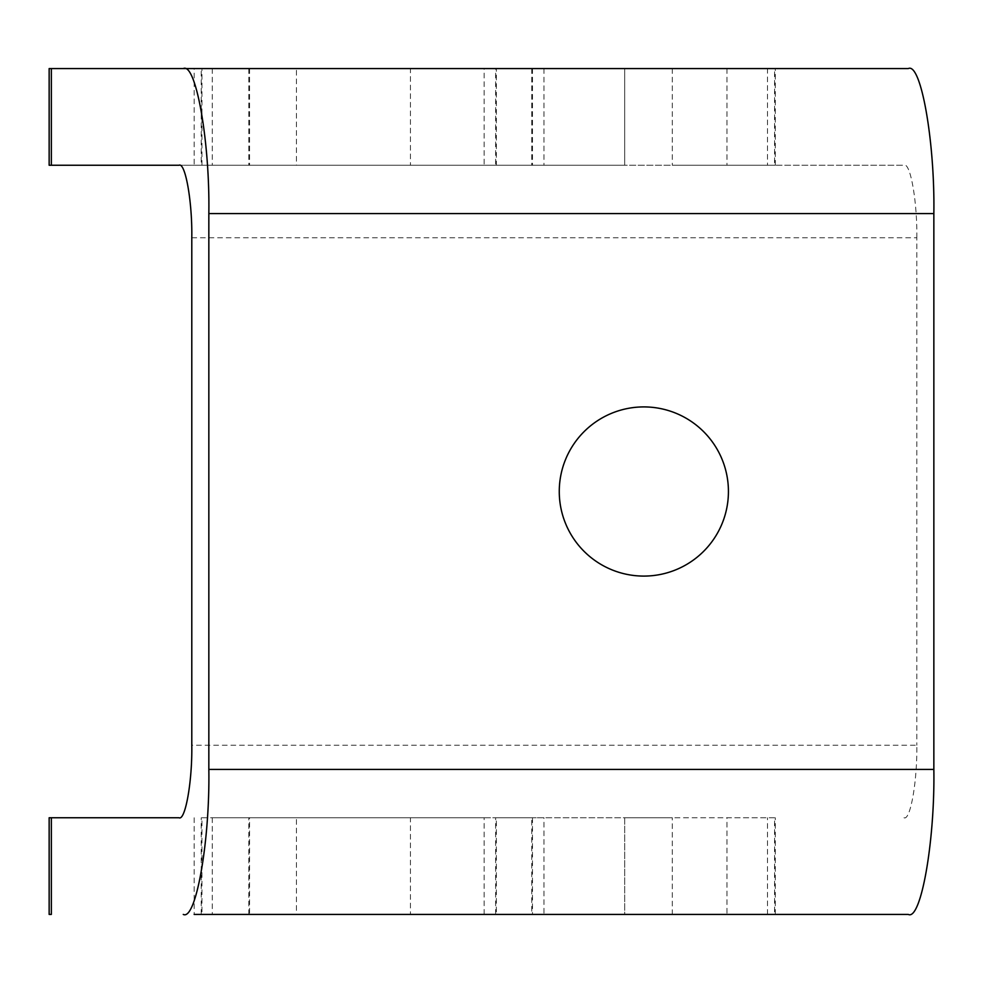 <?xml version="1.0" encoding="UTF-8"?>
<svg xmlns="http://www.w3.org/2000/svg" width="983" height="983" viewBox="0 0 983 983"><rect width="100%" height="100%" fill="white"/><g stroke="black" fill="none" stroke-linecap="round" stroke-linejoin="round"><path stroke-width="0.74" stroke-dasharray="4.92 3.69" d="M249.547 914.423L201.22 914.423L201.945 914.423L201.945 817.758L249.547 817.758L249.547 914.423L484.152 914.423L484.152 817.758L249.547 817.758M201.22 914.423L201.22 817.758M484.152 817.758L532.491 817.758L531.754 817.758L531.754 914.423L532.491 914.423L484.152 914.423M532.491 817.758L532.491 914.423M543.968 914.423L495.629 914.423L496.366 914.423L496.366 817.758L543.968 817.758L543.968 914.423L908.28 914.423M495.629 914.423L495.629 817.758M201.945 68.577L775.292 68.577L201.945 68.577L201.945 165.242L201.22 165.242L201.22 68.577M532.491 68.577L532.491 165.242L484.152 165.242L484.152 68.577M531.754 68.577L531.754 165.242L532.491 165.242M543.968 68.577L543.968 165.242L495.629 165.242L495.629 68.577M495.629 165.242L496.366 165.242L496.366 68.577M49.15 914.423L51.349 914.423M179.017 817.758L49.15 817.758M49.15 165.242L194.155 165.242L194.155 68.577L49.15 68.577M643.853 576.087A84.587 84.587 0 0 1 559.266 491.5A84.587 84.587 0 0 1 643.853 406.913A84.587 84.587 0 0 1 728.428 491.5A84.587 84.587 0 0 1 643.853 576.087M410.427 817.758L212.267 817.758L410.427 817.758L410.427 914.423L212.267 914.423L410.427 914.423M212.267 817.758L212.267 914.423M410.427 68.577L212.267 68.577L410.427 68.577L410.427 165.242L212.267 165.242L410.427 165.242M212.267 68.577L212.267 165.242M531.754 914.423L496.366 914.423M248.822 914.423L296.424 914.423L296.424 817.758L248.822 817.758L248.822 914.423L201.945 914.423M726.953 914.423L775.292 914.423L774.555 914.423L774.555 817.758L726.953 817.758L726.953 914.423L296.424 914.423M672.286 914.423L624.684 914.423L624.684 817.758L672.286 817.758L672.286 914.423L774.555 914.423M194.155 817.758L194.155 914.423L624.684 914.423L624.684 817.758L543.968 817.758M672.286 68.577L672.286 165.242L767.477 165.242L767.477 68.577L908.28 68.577M767.477 68.577L624.684 68.577L624.684 165.242L194.155 165.242M194.155 68.577L624.684 68.577L624.684 165.242L543.968 165.242M904.016 817.758C910.344 820.989 917.372 781.129 916.807 745.249L191.796 745.249M191.796 237.751L916.807 237.751L916.807 745.249M916.807 237.751C917.372 201.871 910.344 162.011 904.016 165.242L179.017 165.242M767.477 165.242L904.016 165.242M531.754 165.242L496.366 165.242M249.547 68.577L249.547 165.242L484.152 165.242M249.547 165.242L201.22 165.242M248.822 68.577L248.822 165.242L201.945 165.242M248.822 165.242L296.424 165.242L296.424 68.577M726.953 68.577L726.953 165.242L296.424 165.242M726.953 165.242L775.292 165.242L774.555 165.242L774.555 68.577M672.286 165.242L774.555 165.242M496.366 817.758L531.754 817.758M774.555 817.758L672.286 817.758M296.424 817.758L726.953 817.758M201.945 817.758L248.822 817.758M767.477 914.423L767.477 817.758M775.292 165.242L775.292 68.577M775.292 914.423L775.292 817.758"/><path stroke-width="1.47" d="M183.268 914.423C195.924 920.899 209.981 841.165 208.838 769.419L933.85 769.419C934.993 841.165 920.936 920.899 908.28 914.423L194.155 914.423M51.349 817.758L51.349 914.423L49.15 914.423L49.15 817.758L179.017 817.758C185.332 820.989 192.373 781.129 191.796 745.249L191.796 237.751C192.373 201.871 185.332 162.011 179.017 165.242L49.15 165.242L49.15 68.577L51.349 68.577L51.349 165.242M643.853 406.913A84.587 84.587 0 0 0 559.266 491.5A84.587 84.587 0 0 0 643.853 576.087A84.587 84.587 0 0 0 728.428 491.5A84.587 84.587 0 0 0 643.853 406.913M208.838 769.419L208.838 213.581C209.981 141.835 195.924 62.101 183.268 68.577L51.349 68.577M183.268 68.577L908.28 68.577C920.936 62.101 934.993 141.835 933.85 213.581L208.838 213.581M933.85 769.419L933.85 213.581"/></g></svg>
